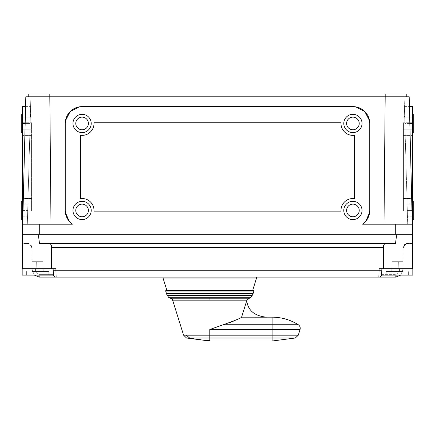 <?xml version="1.0" encoding="UTF-8"?>
<svg xmlns="http://www.w3.org/2000/svg" width="435" height="435" viewBox="0 0 435 435"><rect width="100%" height="100%" fill="white"/><g stroke="black" fill="none" stroke-linecap="round" stroke-linejoin="round"><path stroke-width="0.33" stroke-dasharray="2.17 1.63" d="M362.627 224.199A16.84 16.84 0 0 0 369.75 210.448C369.603 216.184 367.227 220.768 362.627 224.199L412.304 224.199L407.687 224.199L412.304 224.199L407.687 224.199L404.131 96.787L407.687 224.199L412.304 224.199L395.709 224.199L412.549 224.199L412.549 234.302L37.606 234.302C37.84 232.594 38.449 235.634 39.438 243.426L395.562 243.426C396.551 235.634 397.16 232.594 397.394 234.302L412.549 234.302L412.369 268.683L402.783 268.683L403.191 247.553C403.397 245.101 404.8 243.725 407.399 243.426L412.391 243.426L412.549 234.302L397.394 234.302M369.734 211.149L369.75 123.448A16.84 16.84 0 0 0 352.91 106.608C363.138 107.608 368.755 113.225 369.75 123.448L369.734 122.757M262.729 106.608L172.298 106.608L262.729 106.608M65.266 122.757L65.25 210.448L65.25 123.448C66.245 113.225 71.862 107.608 82.09 106.608A16.84 16.84 0 0 0 65.25 123.448L65.25 210.448A16.84 16.84 0 0 0 72.373 224.199L22.696 224.199L27.313 224.199L30.869 96.787L27.313 224.199L22.696 224.199L72.373 224.199L22.451 224.199L22.451 234.302L37.606 234.302M343.791 123.448A9.119 9.119 0 0 1 352.91 114.329A9.119 9.119 0 0 1 362.034 123.448A9.119 9.119 0 0 1 352.91 132.572A9.119 9.119 0 0 1 343.791 123.448A9.119 9.119 0 0 0 352.91 132.572A9.119 9.119 0 0 0 362.034 123.448A9.119 9.119 0 0 0 352.91 114.329A9.119 9.119 0 0 0 343.791 123.448M72.966 210.448A9.119 9.119 0 0 1 82.09 201.329A9.119 9.119 0 0 1 91.209 210.448A9.119 9.119 0 0 1 82.09 219.572A9.119 9.119 0 0 1 72.966 210.448A9.119 9.119 0 0 0 82.09 219.572A9.119 9.119 0 0 0 91.209 210.448A9.119 9.119 0 0 0 82.09 201.329A9.119 9.119 0 0 0 72.966 210.448M93.998 211.149A11.93 11.93 0 0 0 80.687 198.605L80.687 135.296A11.93 11.93 0 0 0 93.998 122.746L341.002 122.746A11.93 11.93 0 0 0 354.313 135.296L354.313 198.605A11.93 11.93 0 0 0 341.002 211.149L93.998 211.149L341.002 211.149A11.93 11.93 0 0 1 340.986 210.448A11.93 11.93 0 0 0 341.002 211.149L93.998 211.149A11.93 11.93 0 0 0 94.014 210.448A11.93 11.93 0 0 1 93.998 211.149M343.791 210.448A9.119 9.119 0 0 1 352.91 201.329A9.119 9.119 0 0 1 362.034 210.448A9.119 9.119 0 0 1 352.91 219.572A9.119 9.119 0 0 1 343.791 210.448A9.119 9.119 0 0 0 352.91 219.572A9.119 9.119 0 0 0 362.034 210.448A9.119 9.119 0 0 0 352.91 201.329A9.119 9.119 0 0 0 343.791 210.448M72.966 123.448A9.119 9.119 0 0 1 82.09 114.329A9.119 9.119 0 0 1 91.209 123.448A9.119 9.119 0 0 1 82.09 132.572A9.119 9.119 0 0 1 72.966 123.448A9.119 9.119 0 0 0 82.09 132.572A9.119 9.119 0 0 0 91.209 123.448A9.119 9.119 0 0 0 82.09 114.329A9.119 9.119 0 0 0 72.966 123.448M404.68 116.531L404.697 117.135M412.549 106.608L412.549 224.199M412.549 123.448L412.549 219.572L412.549 114.329L412.549 123.448L404.876 123.448L409.841 123.448M412.549 210.448L412.549 219.572L412.549 201.329L412.549 210.448L407.301 210.448L411.967 210.448M383.42 268.683L412.369 268.683L383.42 268.683L383.463 247.553C383.322 245.101 384.192 243.725 386.073 243.426L48.927 243.426C50.808 243.725 51.678 245.101 51.537 247.553L383.463 247.553M412.391 243.426L406.921 243.453M406.024 243.654L406.328 243.562M406.486 243.524L406.883 243.459M379.048 270.782L379.092 268.683L412.831 268.683L402.783 268.683L403.191 247.553M163.13 270.222L55.941 270.222L55.908 268.683L35.414 268.683L35.442 270.222L35.414 268.683L53.043 268.683L53.043 275.137L22.169 275.137L53.043 275.137L22.169 275.137L22.169 268.683L53.282 268.683L53.162 270.222L53.13 268.683L55.908 268.683L22.631 268.683L32.217 268.683L31.809 247.553L32.244 270.222L32.217 268.683L22.631 268.683L51.58 268.683L51.569 263.392M51.569 263.099L51.564 261.924M51.564 261.631L51.558 258.401M51.558 258.107L51.547 254.584M51.547 254.366L51.537 247.553M31.695 246.645L28.966 243.649M22.451 234.302L22.609 243.426L27.601 243.426L22.609 243.426L22.451 234.302L39.291 234.302L22.451 234.302L22.631 268.683M39.025 275.137L39.014 274.349L37.606 274.012L35.442 270.222L32.244 270.222L34.392 275.137L32.244 270.222L35.442 270.222L37.606 274.012L39.014 274.349L39.259 277.1L378.874 277.1L378.939 273.756M51.58 268.683L53.043 268.683M31.809 247.553C31.603 245.101 30.2 243.725 27.601 243.426M22.451 224.199L22.451 106.608M22.451 123.448L22.451 135.377L22.451 123.448L30.124 123.448L27.699 210.448L30.385 114.231M22.451 210.448L22.451 135.296L22.451 211.149L22.451 210.448L27.699 210.448L23.033 210.448M30.303 117.135L30.124 123.448L25.159 123.448M25.573 106.608L30.597 106.608L25.573 106.608M72.373 224.199L72.373 224.199C67.773 220.768 65.397 216.184 65.25 210.448L65.266 211.149M22.696 224.199L25.812 96.787L49.813 96.787L28.764 96.787L49.813 96.787L28.764 96.787L49.813 96.787L50.998 224.199M384.002 224.199L385.187 96.787L395.709 96.787L49.813 96.787L49.813 93.982L28.764 93.982L39.291 93.982L28.764 93.982L28.764 96.787M406.236 93.982L385.187 93.982L395.709 93.982L385.187 93.982L385.187 96.787L409.188 96.787L404.131 96.787L409.188 96.787L412.304 224.199M395.709 96.787L406.236 96.787L395.709 96.787M65.31 211.845L65.375 212.498M69.312 221.415L69.736 221.893M70.176 222.35L70.736 222.883M71.264 223.345L71.808 223.786M81.394 106.624L80.698 106.667M80.007 106.738L79.317 106.841M65.478 120.68L65.38 121.37M65.31 122.061L65.277 122.523M369.723 122.523L369.69 122.061M369.619 121.37L369.522 120.68M355.683 106.841L354.993 106.738M354.302 106.667L353.606 106.624M363.192 223.786L363.736 223.345M364.264 222.883L364.824 222.35M365.264 221.893L365.688 221.415M369.625 212.498L369.69 211.845M381.957 268.683L381.957 275.137L412.831 275.137L397.394 275.137L412.831 275.137L412.831 268.683L402.783 268.683L402.756 270.222L402.783 268.683L381.718 268.683L412.369 268.683M381.925 268.683L381.669 274.349A2.806 2.795 -90 0 1 378.874 277.1L395.741 277.1L395.986 274.349L397.394 274.012L399.558 270.222L399.586 268.683L399.558 270.222L397.394 274.012L395.986 274.349L395.975 275.137M397.394 271.489L386.166 271.489L397.394 271.489M398.846 271.489L391.772 271.489L398.846 271.489L398.672 261.669L396.111 261.669L402.843 261.669L391.946 261.669L402.843 261.669L398.672 261.669L398.846 271.489L398.672 261.669L398.846 271.489L403.011 271.489L402.843 261.669L403.011 271.489L395.942 271.489L396.111 261.669L391.946 261.669L396.111 261.669L395.942 271.489L396.111 261.669L395.942 271.489L391.772 271.489L391.946 261.669L391.772 271.489L398.846 271.489L398.672 261.669L398.846 271.489M395.942 271.489L396.111 261.669L395.942 271.489M403.011 271.489L402.843 261.669L403.011 271.489M391.772 271.489L391.946 261.669L391.772 271.489M381.87 268.683L381.838 270.222L381.87 268.683M381.838 270.249L381.669 274.349L395.986 274.349L381.957 274.349M378.956 273.43L378.983 272.87M378.988 272.75L379.015 271.989M379.026 271.647L379.043 271.146M209.784 277.1L163.038 277.1L209.784 277.1M55.946 270.613L55.99 272.174M56.006 272.549L56.017 272.935M56.028 273.12L56.191 276.774M55.941 270.222L53.162 270.222L53.331 274.349L39.014 274.349L53.043 274.349M53.385 274.012L53.282 268.683L53.331 274.349A2.806 2.795 90 0 0 56.126 277.1M53.075 268.683L53.331 274.349M35.414 268.683L32.217 268.683L35.414 268.683M37.606 271.489L48.834 271.489L37.606 271.489M39.058 271.489L31.989 271.489L39.058 271.489L38.889 261.669L36.328 261.669L43.054 261.669L32.157 261.669L43.054 261.669L38.889 261.669L39.058 271.489L38.889 261.669L39.058 271.489L43.228 271.489L43.054 261.669L43.228 271.489L36.154 271.489L36.328 261.669L32.157 261.669L36.328 261.669L36.154 271.489L36.328 261.669L36.154 271.489L31.989 271.489L32.157 261.669L31.989 271.489L39.058 271.489L38.889 261.669L39.058 271.489M400.608 275.137L402.756 270.222L400.608 275.137M37.606 275.137L48.834 275.137L37.606 275.137M36.154 271.489L36.328 261.669L36.154 271.489M43.228 271.489L43.054 261.669L43.228 271.489M31.989 271.489L32.157 261.669L31.989 271.489M256.53 278.085L163.038 278.085M209.784 290.493L252.648 290.493M166.083 290.493L253.48 290.493M241.577 317.186L266.611 317.186C254.66 316.044 248.032 310.563 246.727 300.726L241.474 317.24M239.902 318.072L239.582 318.235M239.554 318.251L239.234 318.415M239.168 318.447L238.853 318.61M238.723 318.67L238.44 318.817M236.765 319.633L235.917 320.04M235.514 320.225L233.986 320.91M233.367 321.182L232.877 321.394M231.637 321.911L231.05 322.145M229.979 322.558L218.963 326.114M218.419 326.31L209.784 329.545L272.098 329.545L272.098 335.189L183.586 335.189M210.072 341.018L210.072 340.279L205.342 340.17M204.76 340.143L189.617 338.006L272.098 338.006L272.098 341.018M272.098 317.164L272.098 324.728L297.687 324.728L223.291 324.728M404.403 106.608L409.427 106.608L404.403 106.608M75.772 123.448A6.313 6.313 0 0 1 82.09 117.135A6.313 6.313 0 0 1 88.403 123.448A6.313 6.313 0 0 1 82.09 129.766A6.313 6.313 0 0 1 75.772 123.448A6.313 6.313 0 0 1 82.09 117.135A6.313 6.313 0 0 1 88.403 123.448A6.313 6.313 0 0 1 82.09 129.766A6.313 6.313 0 0 1 75.772 123.448A6.313 6.313 0 0 0 82.09 129.766A6.313 6.313 0 0 0 88.403 123.448A6.313 6.313 0 0 0 82.09 117.135A6.313 6.313 0 0 0 75.772 123.448M346.597 123.448A6.313 6.313 0 0 1 352.91 117.135A6.313 6.313 0 0 1 359.228 123.448A6.313 6.313 0 0 1 352.91 129.766A6.313 6.313 0 0 1 346.597 123.448A6.313 6.313 0 0 1 352.91 117.135A6.313 6.313 0 0 1 359.228 123.448A6.313 6.313 0 0 1 352.91 129.766A6.313 6.313 0 0 1 346.597 123.448A6.313 6.313 0 0 0 352.91 129.766A6.313 6.313 0 0 0 359.228 123.448A6.313 6.313 0 0 0 352.91 117.135A6.313 6.313 0 0 0 346.597 123.448M346.597 210.448A6.313 6.313 0 0 1 352.91 204.135A6.313 6.313 0 0 1 359.228 210.448A6.313 6.313 0 0 1 352.91 216.766A6.313 6.313 0 0 1 346.597 210.448A6.313 6.313 0 0 1 352.91 204.135A6.313 6.313 0 0 1 359.228 210.448A6.313 6.313 0 0 1 352.91 216.766A6.313 6.313 0 0 1 346.597 210.448A6.313 6.313 0 0 0 352.91 216.766A6.313 6.313 0 0 0 359.228 210.448A6.313 6.313 0 0 0 352.91 204.135A6.313 6.313 0 0 0 346.597 210.448M75.772 210.448A6.313 6.313 0 0 1 82.09 204.135A6.313 6.313 0 0 1 88.403 210.448A6.313 6.313 0 0 1 82.09 216.766A6.313 6.313 0 0 1 75.772 210.448A6.313 6.313 0 0 1 82.09 204.135A6.313 6.313 0 0 1 88.403 210.448A6.313 6.313 0 0 1 82.09 216.766A6.313 6.313 0 0 1 75.772 210.448A6.313 6.313 0 0 0 82.09 216.766A6.313 6.313 0 0 0 88.403 210.448A6.313 6.313 0 0 0 82.09 204.135A6.313 6.313 0 0 0 75.772 210.448M340.986 210.448A11.93 11.93 0 0 1 354.313 198.605L354.313 135.296A11.93 11.93 0 0 1 341.002 122.746A11.93 11.93 0 0 0 340.986 123.448M341.002 122.746L93.998 122.746A11.93 11.93 0 0 1 94.014 123.448A11.93 11.93 0 0 0 93.998 122.746L341.002 122.746M94.014 123.448A11.93 11.93 0 0 1 80.687 135.296L80.687 198.605A11.93 11.93 0 0 1 94.014 210.448M172.178 106.608L262.604 106.608M22.451 132.572L21.75 132.572L21.75 114.329L21.75 132.572L21.75 114.329L22.451 114.329M31.57 123.448L31.57 135.377L31.57 123.448M21.75 123.448L21.75 129.766L21.75 123.448M22.451 219.572L21.75 219.572L21.75 201.329L21.75 216.766L21.75 201.329L22.451 201.329M28.063 210.448L28.063 216.766L28.063 210.448M21.75 210.448L21.75 216.766L21.75 210.448M31.57 211.149L22.451 211.149L31.57 211.149L31.57 135.296L22.451 135.296L31.57 135.296L31.57 211.149M22.451 198.605L31.57 198.605L22.451 198.605M22.451 122.746L31.57 122.746L22.451 122.746M412.549 114.329L413.25 114.329L413.25 132.572L413.25 114.329L413.25 132.572L412.549 132.572M403.43 123.448L403.43 211.149L403.43 123.448M412.549 201.329L413.25 201.329L413.25 219.572L413.25 204.135L413.25 219.572L412.549 219.572M406.937 210.448L406.937 216.766L406.937 210.448M412.549 211.149L403.43 211.149L412.549 211.149M412.549 198.605L403.43 198.605L412.549 198.605M403.43 135.296L412.549 135.296L403.43 135.296M412.549 122.746L403.43 122.746L412.549 122.746M413.25 210.448L413.25 216.766L413.25 210.448M413.25 123.448L413.25 129.766L413.25 123.448M354.313 198.605L354.313 135.296M80.687 135.296L80.687 198.605M249.38 298.203L170.183 298.203M209.784 329.545L209.784 341.018M395.709 224.199L395.709 234.302M39.291 234.302L39.291 224.199M379.059 270.222L381.838 270.222M402.756 270.222L399.558 270.222L402.756 270.222L402.783 268.645M250.951 297.284L168.611 297.284M167.355 295.425L252.208 295.425M253.083 293.598L166.48 293.598M165.681 291.042L253.882 291.042M209.784 300.166L209.784 298.203M186.528 338.006L189.617 338.006L186.278 335.189M272.098 324.728L272.098 329.545L300.058 329.545M298.296 335.189L272.098 335.189L272.098 338.006L295.349 338.006M408.617 275.137L408.617 271.489L408.617 275.137M386.166 271.489L386.166 275.137L386.166 271.489M381.615 274.012L381.718 268.683L381.615 274.012M53.108 270.238L53.385 274.006M48.834 275.137L48.834 271.489L48.834 275.137M26.383 271.489L26.383 275.137L26.383 271.489M32.244 270.222L32.217 268.645M21.75 117.135L31.57 117.135L21.75 117.135M21.75 129.766L31.57 129.766L21.75 129.766M28.063 204.135L21.75 204.135L28.063 204.135M28.063 216.766L21.75 216.766L28.063 216.766M31.57 198.523L22.451 198.523L31.57 198.523M31.57 135.377L22.451 135.377L31.57 135.377M413.25 129.766L403.43 129.766L413.25 129.766M413.25 117.135L403.43 117.135L413.25 117.135M406.937 216.766L413.25 216.766L406.937 216.766M406.937 204.135L413.25 204.135L406.937 204.135M403.43 198.523L412.549 198.523L403.43 198.523M403.43 135.377L412.549 135.377L403.43 135.377"/><path stroke-width="0.65" d="M353.606 106.624L262.729 106.608L352.91 106.608A16.84 16.84 0 0 1 369.75 123.448L369.75 210.448A16.84 16.84 0 0 1 362.627 224.199L363.192 223.786M22.451 106.608L25.573 106.608L22.451 106.608L22.451 224.199L72.373 224.199A16.84 16.84 0 0 1 65.25 210.448L65.25 123.448A16.84 16.84 0 0 1 82.09 106.608L172.298 106.608L81.394 106.624M412.391 243.426L412.549 106.608L409.427 106.608L412.549 106.608M404.697 117.135L404.68 116.531M412.549 224.199L362.627 224.199M412.369 268.683L412.549 234.302L395.709 234.302L395.709 224.199M403.191 247.553L406.024 243.654M51.569 263.392L51.569 263.099M51.564 261.924L51.564 261.631M51.558 258.401L51.558 258.107M31.809 247.553L31.695 246.645M28.966 243.649L27.601 243.426M55.946 270.613L55.941 270.222L379.059 270.222L378.874 277.1L56.126 277.1L55.908 268.683L22.169 268.683L22.169 275.137L53.043 275.137L53.043 268.683M51.58 268.683L51.537 247.553C51.678 245.101 50.808 243.725 48.927 243.426M397.394 234.302C396.78 234.324 396.171 237.363 395.562 243.426L39.438 243.426C38.829 237.363 38.22 234.324 37.606 234.302L22.451 234.302L22.451 224.199M30.385 114.231L30.303 117.135M50.998 224.199L49.813 96.787L25.812 96.787L22.696 224.199M28.764 96.787L28.764 93.982L49.813 93.982L49.813 96.787L385.187 96.787L384.002 224.199M412.304 224.199L409.188 96.787L385.187 96.787L385.187 93.982L406.236 93.982L406.236 96.787L406.236 93.982M65.266 211.149L65.31 211.845M65.375 212.498L69.312 221.415M69.736 221.893L70.176 222.35M70.736 222.883L71.264 223.345M71.808 223.786L72.373 224.199M80.698 106.667L80.007 106.738M79.317 106.841L70.182 111.545L65.478 120.68M65.38 121.37L65.31 122.061M369.69 122.061L369.619 121.37M369.522 120.68L364.818 111.545L355.683 106.841M354.993 106.738L354.302 106.667M363.736 223.345L364.264 222.883M364.824 222.35L365.264 221.893M365.688 221.415L369.625 212.498M369.69 211.845L369.734 211.149M37.606 234.302L395.709 234.302M172.178 106.608L262.604 106.608M72.966 123.448A9.119 9.119 0 0 0 82.09 132.572A9.119 9.119 0 0 0 91.209 123.448A9.119 9.119 0 0 0 82.09 114.329A9.119 9.119 0 0 0 72.966 123.448A9.119 9.119 0 0 1 82.09 114.329A9.119 9.119 0 0 1 91.209 123.448A9.119 9.119 0 0 1 82.09 132.572A9.119 9.119 0 0 1 72.966 123.448M343.791 123.448A9.119 9.119 0 0 0 352.91 132.572A9.119 9.119 0 0 0 362.034 123.448A9.119 9.119 0 0 0 352.91 114.329A9.119 9.119 0 0 0 343.791 123.448A9.119 9.119 0 0 1 352.91 114.329A9.119 9.119 0 0 1 362.034 123.448A9.119 9.119 0 0 1 352.91 132.572A9.119 9.119 0 0 1 343.791 123.448M343.791 210.448A9.119 9.119 0 0 0 352.91 219.572A9.119 9.119 0 0 0 362.034 210.448A9.119 9.119 0 0 0 352.91 201.329A9.119 9.119 0 0 0 343.791 210.448A9.119 9.119 0 0 1 352.91 201.329A9.119 9.119 0 0 1 362.034 210.448A9.119 9.119 0 0 1 352.91 219.572A9.119 9.119 0 0 1 343.791 210.448M72.966 210.448A9.119 9.119 0 0 0 82.09 219.572A9.119 9.119 0 0 0 91.209 210.448A9.119 9.119 0 0 0 82.09 201.329A9.119 9.119 0 0 0 72.966 210.448A9.119 9.119 0 0 1 82.09 201.329A9.119 9.119 0 0 1 91.209 210.448A9.119 9.119 0 0 1 82.09 219.572A9.119 9.119 0 0 1 72.966 210.448M94.014 210.448A11.93 11.93 0 0 1 93.998 211.149L341.002 211.149A11.93 11.93 0 0 1 354.313 198.605L354.313 135.296A11.93 11.93 0 0 1 341.002 122.746L93.998 122.746A11.93 11.93 0 0 1 80.687 135.296L80.687 198.605A11.93 11.93 0 0 1 94.014 210.448A11.93 11.93 0 0 0 80.687 198.605M383.42 268.683L383.463 247.553C383.322 245.101 384.192 243.725 386.073 243.426M381.957 268.683L381.957 275.137L412.831 275.137L412.831 268.683L379.092 268.683L379.059 270.222L163.13 270.222M395.975 275.137L395.741 277.1L378.874 277.1A2.806 2.795 -90 0 0 381.669 274.349L381.925 268.683M378.939 273.756L378.956 273.43M379.015 271.989L379.026 271.647M379.043 271.146L379.048 270.782M39.025 275.137L39.259 277.1L34.392 275.137L39.259 277.1L56.126 277.1L56.191 276.774M55.99 272.174L56.006 272.549M53.385 274.012L53.331 274.349A2.806 2.795 90 0 0 56.126 277.1M381.957 274.349L381.669 274.349L381.838 270.222L379.059 270.222M395.741 277.1L400.608 275.137L395.741 277.1M163.038 277.1L163.038 278.085L256.53 278.085L256.53 277.1M253.882 291.042A0.419 0.419 -4.3 0 0 253.48 290.493L166.083 290.493A0.419 0.419 0 0 0 165.681 291.042L166.48 293.598L253.083 293.598L253.882 291.042L165.681 291.042M209.784 290.493L252.648 290.493L256.53 278.085M249.38 298.203L170.183 298.203A2.806 2.806 176.4 0 1 172.635 300.166L246.928 300.166L249.38 298.203A2.104 2.104 8.3 0 0 250.951 297.284L252.208 295.425A7.014 7.014 0 0 0 253.083 293.598M170.183 298.203A2.104 2.104 -5 0 1 168.611 297.284L167.355 295.425A7.014 7.014 0 0 1 166.48 293.598M246.732 300.792L246.928 300.166L172.635 300.166L183.586 335.189L186.278 335.189L189.617 338.006C198.692 339.811 205.412 340.567 209.784 340.279L210.072 341.018L272.098 341.018L272.098 335.189L298.296 335.189L300.058 329.545L272.098 329.545L272.098 324.728L297.687 324.728L223.291 324.728L209.784 329.545L209.784 335.189L272.098 335.189L272.098 329.545L209.784 329.545M223.291 324.728C235.107 320.513 241.202 317.996 241.583 317.18L266.611 317.186M246.727 300.726L241.583 317.18M237.07 319.491L236.765 319.633M235.917 320.04L235.514 320.225M233.986 320.91L233.367 321.182M232.877 321.394L231.637 321.911M231.05 322.145L229.979 322.558M218.963 326.114L218.419 326.31M186.278 335.189L209.784 335.189L209.784 341.018L186.528 338.006L295.349 338.006L272.098 341.018M205.342 340.17L204.76 340.143M246.727 300.737C248.032 310.557 254.649 316.038 266.579 317.18M75.772 123.448A6.313 6.313 0 0 0 82.09 129.766A6.313 6.313 0 0 0 88.403 123.448A6.313 6.313 0 0 0 82.09 117.135A6.313 6.313 0 0 0 75.772 123.448M346.597 123.448A6.313 6.313 0 0 0 352.91 129.766A6.313 6.313 0 0 0 359.228 123.448A6.313 6.313 0 0 0 352.91 117.135A6.313 6.313 0 0 0 346.597 123.448M346.597 210.448A6.313 6.313 0 0 0 352.91 216.766A6.313 6.313 0 0 0 359.228 210.448A6.313 6.313 0 0 0 352.91 204.135A6.313 6.313 0 0 0 346.597 210.448M75.772 210.448A6.313 6.313 0 0 0 82.09 216.766A6.313 6.313 0 0 0 88.403 210.448A6.313 6.313 0 0 0 82.09 204.135A6.313 6.313 0 0 0 75.772 210.448M354.313 198.605A11.93 11.93 0 0 0 340.986 210.448M340.986 123.448A11.93 11.93 0 0 0 354.313 135.296M80.687 135.296A11.93 11.93 0 0 0 94.014 123.448M22.451 114.329L21.75 114.329L21.75 132.572L22.451 132.572M22.451 201.329L21.75 201.329L21.75 219.572L22.451 219.572M412.549 132.572L413.25 132.572L413.25 114.329L412.549 114.329M412.549 219.572L413.25 219.572L413.25 201.329L412.549 201.329M22.451 210.448L23.033 210.448M25.159 123.448L22.451 123.448M39.291 224.199L39.291 234.302M383.463 247.553L51.537 247.553M53.043 274.349L53.331 274.349M55.941 270.222L53.162 270.222M252.208 295.425L167.355 295.425M168.611 297.284L250.951 297.284M272.098 324.728L272.098 317.164L266.389 317.164M411.967 210.448L412.549 210.448M412.549 123.448L409.841 123.448M22.451 234.302L22.631 268.683M53.075 268.683L53.385 274.006M163.038 278.085L166.915 290.493M183.586 335.189L186.528 338.006M210.072 341.018L209.784 341.018M298.296 335.189L295.349 338.006M272.098 317.164C281.537 317.218 290.27 319.736 298.285 324.728C299.965 325.935 300.552 327.544 300.058 329.545"/></g></svg>
